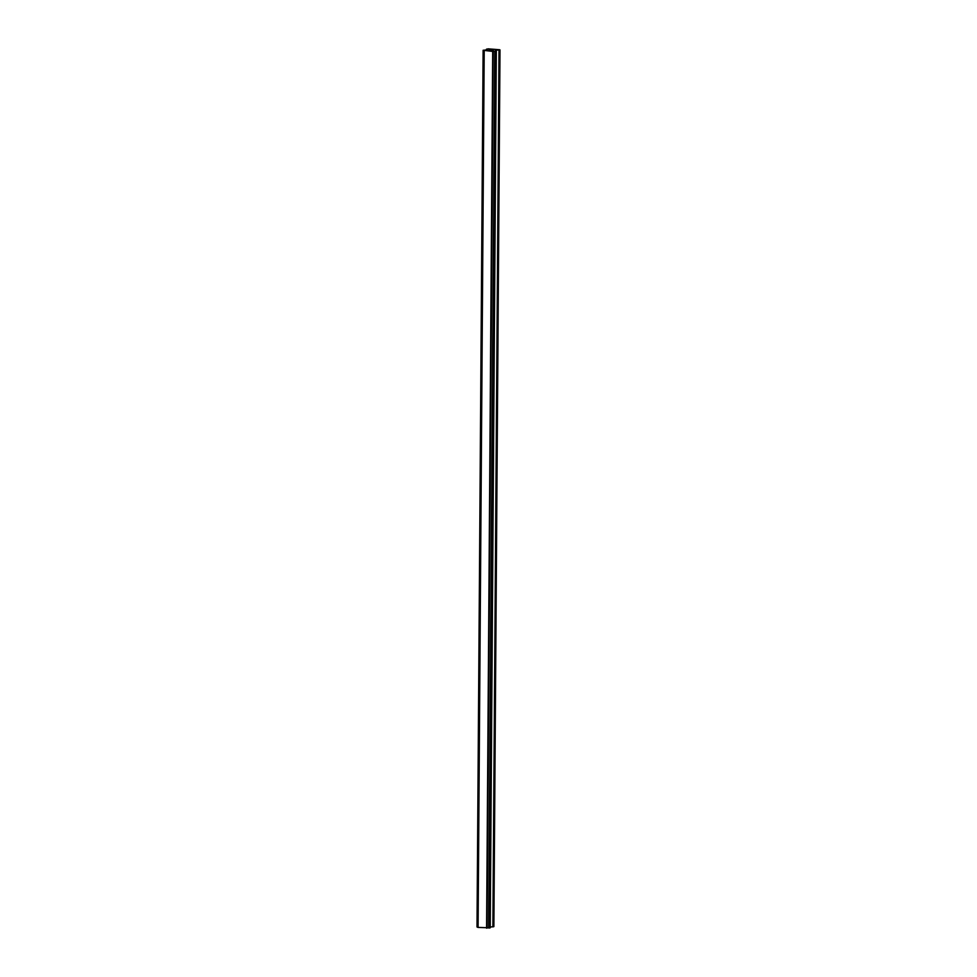 <?xml version="1.0" encoding="UTF-8"?>
<svg xmlns="http://www.w3.org/2000/svg" width="977" height="977" viewBox="0 0 977 977"><rect width="100%" height="100%" fill="white"/><g stroke="black" fill="none" stroke-linecap="round" stroke-linejoin="round"><path stroke-width="1.47" d="M492.31 50.474L491.126 50.389L492.31 50.474M492.738 50.328L492.103 50.279M492.164 50.254L492.811 50.303L492.164 50.267M493.251 50.169L492.066 50.071M493.458 50.157L491.065 50.401M490.381 50.242L488.988 50.157M489.831 50.059L490.942 49.986L489.831 50.059M490.942 49.986L489.685 49.888M491.309 49.986L489.147 50.169M495.278 50.584L495.962 50.352L495.889 51.244L492.701 51.427L483.151 50.279L486.815 49.912L487.535 49.668L486.461 49.18L488.256 48.85L499.626 49.742L496.182 50.328L496.182 51.012M486.461 49.18L486.448 49.949M496.34 51.085L490.222 927.808M495.937 50.938L495.266 50.621M490.234 927.039L493.873 926.623L499.992 49.9M484.091 50.706L477.948 927.417L490.198 927.82M477.008 926.978L483.127 50.267L477.008 926.978L477.948 927.234M484.201 50.755L478.083 927.478M492.701 51.427L486.583 928.15M493.202 51.39L487.083 928.101M486.485 49.192L486.473 49.949M483.407 50.389L477.289 927.112M483.53 50.413L477.411 927.136M493.019 51.415L486.9 928.138M494.802 51.305L488.683 928.028M494.997 51.305L488.879 928.028M495.718 51.268L489.599 927.991M495.889 51.244L489.77 927.967M499.003 50.181L492.884 926.904M499.235 50.157L493.104 926.868M484.067 50.694L477.948 927.417"/></g></svg>
